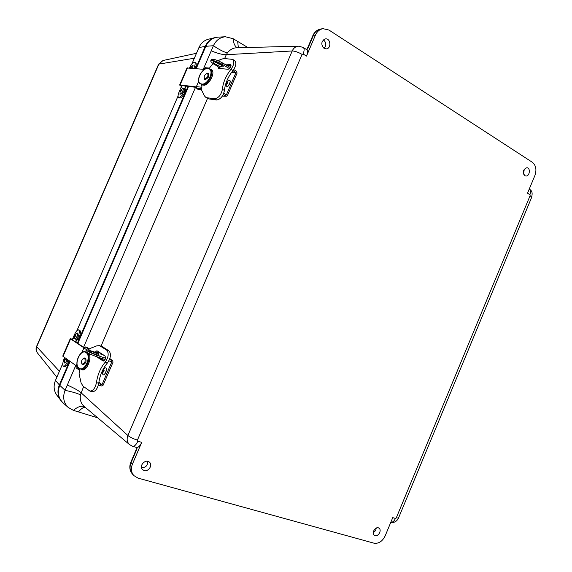 <?xml version="1.0" encoding="UTF-8"?>
<svg xmlns="http://www.w3.org/2000/svg" width="572" height="572" viewBox="0 0 572 572"><rect width="100%" height="100%" fill="white"/><g stroke="black" fill="none" stroke-linecap="round" stroke-linejoin="round"><path stroke-width="0.86" d="M324.095 48.384C326.576 45.259 326.34 42.414 323.387 39.84M323.995 48.32C320.713 44.344 321.164 41.205 325.346 38.91C330.709 37.945 331.631 48.663 326.219 48.885L323.995 48.32M141.47 467.667C145.688 467.703 147.776 465.587 147.719 461.318M144.108 470.549L142.399 469.505C138.56 465.73 145.889 458.365 149.557 462.276C152.924 465.172 148.427 472.014 144.108 470.549M373.244 532.561C375.01 531.631 376.004 530.144 376.219 528.085M375.075 535.649L374.303 535.263C371.013 533.025 375.89 525.725 379.007 528.192C382.024 530.044 378.457 536.822 375.075 535.649M523.594 174.138L524.274 169.133M524.789 175.654C522.408 171.979 523.101 169.333 526.869 167.725C530.866 167.832 529.679 176.634 525.761 175.997L524.789 175.654M97.712 417.832L73.423 410.367C77.656 406.742 81.303 405.491 84.363 406.592M203.274 69.298L213.427 45.717C215.987 40.269 219.984 37.287 225.418 36.758L233.176 38.724L247.812 47.519M63.149 402.953L63.034 402.845C58.258 398.083 57.179 392.242 59.781 385.335L70.077 361.433M77.835 343.422L188.545 86.444M196.203 68.661L205.834 46.303C208.458 40.726 212.562 37.673 218.147 37.137L218.34 37.123M132.547 474.202L132.468 474.116C129.622 470.67 129.079 466.709 130.831 462.219L131.067 462.741L136.372 450.307L136.78 447.526L137.237 447.483C138.853 447.097 140.355 445.381 141.72 442.342L137.852 441.184L137.43 440.118L302.066 54.383C298.255 52.181 294.966 51.044 292.192 50.972L127.899 435.507C130.016 437.201 133.197 438.738 137.43 440.118M390.719 522.522C394.322 522.851 396.911 521.378 398.477 518.096L396.267 517.903L395.438 518.439L392.749 517.631L385.156 535.9C382.389 541.412 378.664 543.843 373.995 543.186L138.024 478.106L133.819 475.568C131.174 472.408 130.709 468.604 132.418 464.149L141.72 442.342M306.492 56.106C307.693 53.117 307.836 51.015 306.921 49.814L303.231 47.44C304.461 48.463 304.418 50.643 303.088 53.997L306.492 56.106L315.501 34.992C317.153 31.374 319.676 29.272 323.058 28.679L328.964 30.051L532.36 162.291C535.971 165.337 536.822 169.72 534.927 175.432L527.534 193.207L529.915 194.68L530.108 195.653L396.267 517.903M233.176 38.724C233.483 43.3 234.842 46.325 237.251 47.798M205.834 46.303L213.427 45.717C219.534 49.857 224.195 52.231 227.413 52.846C229.958 49.692 232.875 48.019 236.179 47.819L298.584 46.182C295.717 46.396 293.586 47.998 292.192 50.972L226.283 54.712L227.413 52.846M73.423 410.367L68.211 407.443C63.564 402.802 62.512 397.104 65.058 390.347L75.769 365.458M83.612 347.24L195.531 87.287M59.781 385.335L65.058 390.347C72.408 391.856 77.52 393.357 80.409 394.852L83.619 386.608M83.962 406.256L83.862 406.17C80.952 403.482 79.801 399.706 80.409 394.852M203.475 70.156L204.19 68.504L205.334 67.725L209.252 68.061L205.334 67.725M198.627 81.417L196.396 86.615L196.532 88.202L198.262 89.382L201.43 89.775M201.73 85.507L201.415 84.105M222.243 68.669L222.908 68.797M204.268 84.763L203.582 84.477M196.296 86.901L180.087 84.956L179.629 85.042L181.496 86.486M179.629 85.042L186.987 67.975L203.825 69.348M181.596 86.258L181.059 85.543L196.26 87.373M203.804 84.484L204.726 85.049M203.625 84.37L202.216 84.377L201.358 89.632L204.497 95.96L205.756 97.304L207.021 97.74L214.636 98.77C218.583 98.084 221.178 94.909 222.422 89.246C223.101 82.361 225.961 75.704 230.995 69.276C234.055 64.858 234.627 61.554 232.711 59.381L223.895 58.501L220.206 59.574L218.268 60.811M202.173 84.477L201.637 84.141L202.173 84.477M200.429 83.798L199.778 83.834M207.071 68.547C201.172 69.012 195.738 81.632 200.522 83.769L202.552 84.113C208.473 83.784 214.028 70.871 209.116 68.847L206.235 68.561M203.382 84.291L205.67 84.727M200.908 84.02L202.938 84.363M212.462 70.928L210.646 69.276L209.116 68.847M224.245 63.964L230.638 64.557C231.331 66.631 230.516 68.197 228.207 69.262L218.518 68.418L217.911 66.424M231.059 65.63L226.419 65.251M232.711 59.381L234.684 60.675C236.608 62.849 236.036 66.145 232.976 70.556C227.949 76.97 225.096 83.612 224.424 90.483C223.187 96.139 220.592 99.306 216.645 99.986L209.023 98.949L205.756 97.304M221.957 65.044L221.414 65.365M219.898 67.603L219.734 68.526M208.902 68.819L212.019 64.815L213.549 63.835M215.429 62.627L216.152 62.169M204.476 85.092L203.553 84.527L203.325 85.071C208.358 86.737 216.137 72.101 211.468 69.72L210.861 69.448M219.955 63.792L218.997 64.522M222.529 66.86L223.173 66.602C224.088 65.294 213.635 60.425 213.22 61.976C212.448 63.034 220.163 67.074 222.529 66.86M214.3 61.74L222.63 65.601M221.057 68.64L214.529 64.436C211.833 62.813 210.582 61.604 210.753 60.825C212.434 59.974 216.152 61.082 221.922 64.164L229.536 68.669M211.282 59.595L211.29 59.574C212.97 58.716 216.695 59.824 222.458 62.906L230.402 67.618M233.705 69.577L236.529 71.25L237.073 73.13L227.477 95.481L226.376 96.253L223.209 94.595M223.752 93.358L226.398 94.866L235.993 72.494L232.897 70.656M235.993 72.494L231.431 72.58M81.889 352.595L83.905 347.919L85.156 346.939L86.565 347.09L89.332 348.841M76.147 367.875L79.322 370.17L76.147 367.875L75.933 366.438L76.934 364.099M86.193 352.624L86.737 352.28M76.219 365.773L62.741 356.12L70.263 338.681L83.941 347.833M72.544 339.232L70.263 338.681M84.105 347.569L71.643 339.339L72.48 339.375M89.125 354.232L88.345 353.982M104.061 355.348C100.715 354.232 99.492 353.596 100.386 353.453L101.945 353.975M100.386 353.453L101.852 353.911M77.842 367.138L80.073 368.747C85.192 370.456 90.869 357.25 86.794 353.138L84.613 351.773M89.489 354.955L85.056 352.059C79.958 350.522 74.396 363.427 78.357 367.632M80.073 368.747L81.489 369.498L83.734 369.662M94.973 352.273L96.925 350.743L105.048 355.991C105.956 358.401 105.32 360.074 103.124 361.018L96.368 356.578M98.77 357.393L103.997 360.846M99.542 345.66L102.524 346.746L108.923 350.815C111.325 353.832 110.846 357.85 107.486 362.87C102.788 368.439 99.871 375.239 98.734 383.269C97.533 388.853 95.345 391.67 92.178 391.72L89.897 391.069C93.057 391.012 95.245 388.195 96.454 382.596C97.605 374.56 100.529 367.746 105.227 362.162C108.587 357.128 109.073 353.11 106.678 350.085L99.542 345.66L96.875 345.817L89.976 348.491L88.117 350.078M98.32 351.616L97.183 353.031M79.901 368.64L79.065 373.881L81.102 382.911L83.033 386.171L89.897 391.069M86.658 352.91L86.887 352.373M87.759 353.682L87.988 353.146C93.165 355.205 87.201 371.8 82.003 369.741L81.424 369.483M82.268 369.576L83.083 369.819M87.859 353.732L89.039 354.104M98.806 354.747L99.149 355.183C99.113 356.113 88.288 351.759 88.853 351.036C88.86 350.271 97.097 353.346 98.806 354.747M99.006 352.066L98.734 353.324L91.263 351.008C88.267 350 86.608 349.671 86.3 350.014C87.101 351.222 90.605 352.967 96.797 355.248L105.534 358.222M86.3 350.014L85.75 351.294C86.551 352.509 90.047 354.254 96.246 356.535L105.084 359.538M109.488 359.566L112.691 360.717L113.02 362.226L103.203 385.099L101.459 385.993L98.398 385.006M98.677 383.648L102.009 384.72L111.833 361.826L108.895 360.825M98.656 352.488L98.463 353.36M98.892 382.11L102.009 384.72M103.246 374.803L103.31 374.824C105.119 375.611 107.693 368.368 105.77 367.918L105.706 367.896M103.189 370.256C102.288 372.637 102.288 374.145 103.182 374.782C104.991 375.568 107.572 368.325 105.641 367.875C104.826 367.753 104.004 368.547 103.189 370.256M103.253 370.742C102.581 374.803 105.534 368.082 103.253 370.742M226.24 86.808L226.297 86.844C227.87 87.966 231.538 81.303 229.787 80.488L229.73 80.459M226.297 83.526L226.183 86.78C227.756 87.902 231.424 81.231 229.672 80.423C228.585 80.194 227.463 81.231 226.297 83.526M226.719 83.169C226.333 86.522 229.25 79.908 226.719 83.169M62.834 363.334L55.455 380.452C53.325 385.821 53.761 390.69 56.764 395.052L56.9 395.231M208.494 39.203L208.265 39.261C204.04 40.433 200.936 43.2 198.949 47.562L191.863 64M178.064 96.01L76.927 330.637M216.702 37.302L215.051 37.609C210.596 38.846 207.321 41.77 205.219 46.382L195.645 68.611M186.365 90.147L78.679 340.097M69.627 361.111L59.374 384.913C57.121 390.597 57.579 395.738 60.746 400.343L61.905 401.708M181.446 86.458L179.229 91.591C177.949 94.752 177.735 96.704 178.578 97.44C180.13 97.569 181.932 95.503 183.984 91.234L184.67 89.64L185.257 89.554L181.031 87.566L184.906 88.867L186.422 90.097L185.75 90.219L185.063 91.813C183.011 96.075 181.202 98.141 179.651 98.005L178.578 97.44M193.808 68.44L194.037 67.918C195.281 64.836 195.495 62.941 194.687 62.234C193.214 62.062 191.448 63.992 189.389 68.047M194.687 62.234L195.746 62.827C196.561 63.535 196.346 65.43 195.102 68.504L195.081 68.554M185.75 90.219L184.67 89.64M193.143 68.383L190.026 67.339L189.446 68.047M181.86 85.636L181.031 87.566M64.579 357.543L64.286 358.229C62.605 362.577 62.341 365.258 63.492 366.273C64.665 366.373 66.016 364.786 67.532 361.49L67.989 360.424M69.169 360.789L68.697 361.89C67.181 365.179 65.83 366.774 64.657 366.666L63.492 366.273M78.571 329.844L79.715 330.266C80.845 331.238 80.595 333.841 78.957 338.081L78.257 339.711L77.098 339.296L77.799 337.666C79.436 333.426 79.694 330.816 78.571 329.844C77.356 329.737 75.969 331.367 74.417 334.727L72.487 339.21M64.629 357.579L64.407 358.758L69.098 360.739M78.257 339.711L78.693 340.154L76.462 339.604L73.102 337.938L77.098 339.296M73.102 337.938L72.308 339.775M180.03 94.387L181.81 93.1C183.197 90.798 183.633 89.232 183.112 88.403L183.054 88.374M180.03 92.121L179.965 94.366L181.696 93.043C183.083 90.741 183.519 89.175 182.997 88.338L181.252 89.69M180.838 91.484C181.474 90.183 181.438 89.825 180.738 90.412L180.309 91.27L180.838 91.484M192.757 68.182L193.064 65.215M192.642 68.125L193.014 65.179L191.284 66.481M191.205 67.553L191.22 66.881L190.633 67.396M64.629 363.027L64.693 363.056C65.401 363.056 66.152 362.055 66.953 360.053M64.386 360.739L64.564 363.013C65.279 363.013 66.03 362.012 66.831 360.01M64.865 359.087L64.572 359.895C64.579 360.825 64.858 360.653 65.401 359.373M75.561 339.096C77.377 336.586 77.971 334.556 77.327 333.011L77.263 332.997M74.582 337.022L74.389 338.467M75.447 339.046C77.256 336.529 77.849 334.506 77.206 332.968L75.518 334.606M74.939 335.685L74.775 336.207C74.61 338.603 76.619 333.426 75.111 335.342L74.939 335.685M78.493 411.926C80.874 408.916 83.076 407.343 85.092 407.207M237.666 41.42L238.367 47.762M136.372 450.307L137.237 447.483M133.819 475.568L132.468 474.116C129.83 470.963 129.358 467.174 131.067 462.741L132.418 464.149M315.501 34.992L312.884 35.55L307.765 47.555L308.344 47.269L313.47 35.242C315.122 31.639 317.632 29.544 321.006 28.95L321.135 28.936M306.921 49.814L308.344 47.269M395.438 518.439C394.28 520.992 392.714 522.329 390.748 522.458M398.477 518.096L531.66 197.347L530.108 195.653M531.66 197.347C533.054 190.719 530.988 190.905 529.357 188.817C530.687 190.183 530.873 192.128 529.915 194.68M211.218 50.836C217.76 53.503 222.78 54.798 226.283 54.712L224.632 58.551M97.955 353.26L98.584 351.794M101.015 346.146L207.522 98.37M220.327 68.576L220.549 68.047M67.324 385.085C73.881 387.945 78.443 390.483 81.002 392.707L127.899 435.507C126.519 439.203 127.077 442.249 129.572 444.644L132.647 446.303C134.42 446.539 136.157 444.83 137.852 441.184M302.066 54.383L303.088 53.997M196.396 86.615L201.201 87.187M196.532 88.202L201.115 88.76M197.576 89.16L201.358 89.625M205.884 68.654L204.19 68.504M187.452 67.868L180.087 84.956M207.893 76.426C205.184 79.722 203.982 79.537 204.283 75.861C206.978 72.572 208.179 72.758 207.893 76.426M204.075 84.556C209.531 82.84 214.028 72.372 210.646 69.276M230.273 64.443L230.895 64.843M207.021 97.74L209.023 98.949M214.636 98.77L216.645 99.986M222.422 89.246L224.424 90.483M230.995 69.276L232.976 70.556M222.458 62.906L221.922 64.164M225.861 96.11L222.394 96.01M75.933 366.438L79.701 369.104M89.282 348.87L86.565 347.09M88.767 349.313L85.156 346.939M86.858 349.871L83.905 347.919M70.556 338.981L63.027 356.449M84.956 362.198C82.397 365.108 81.374 364.464 81.889 360.253C84.441 357.343 85.464 357.986 84.956 362.198M81.489 369.498C86.293 369.412 90.898 358.701 88.21 353.868M102.931 360.925L103.339 361.046M96.454 382.596L98.734 383.269M105.227 362.162L107.486 362.87M106.678 350.085L108.923 350.815M100.293 346.017L102.524 346.746M96.797 355.248L96.246 356.535M112.377 360.553L109.831 358.644M37.43 352.917L37.38 352.845C36.043 351.015 35.814 348.97 36.701 346.725L36.572 346.432C35.671 348.727 35.936 350.865 37.38 352.845L56.842 377.227M59.416 371.257L36.701 346.725L158.966 63.95L163.077 60.489M196.475 53.296L162.984 60.51L158.63 64.135L194.351 58.23M205.219 46.382L198.949 47.562M59.374 384.913L55.455 380.452M185.063 91.813L183.984 91.234M194.037 67.918L195.102 68.504M190.026 67.339L189.711 68.075M182.125 85.671L181.317 87.537M185.707 86.1L184.584 88.696M186.086 86.143L184.906 88.867M68.697 361.89L67.532 361.49M77.799 337.666L78.957 338.081M73.302 338.116L72.522 339.918M64.843 357.736L64.407 358.758M76.462 339.604L75.483 341.877M67.761 359.795L67.56 360.274M76.812 339.725L75.797 342.077M68.068 360.017L67.904 360.396M130.831 462.219L136.122 449.814M312.884 35.55C314.571 31.832 317.274 29.637 321.006 28.95L323.058 28.679M306.613 49.557L307.765 47.555M298.584 46.182L303.231 47.44M136.794 447.526L132.647 446.303M129.572 444.644L83.862 406.17M68.211 407.443L63.034 402.845M225.418 36.758L218.147 37.137M203.689 84.42L204.254 84.763M208.637 76.884C205.083 80.759 203.661 80.337 204.376 75.626C207.808 72.036 209.23 72.451 208.637 76.884M199.714 83.784C196.253 80.302 200.815 70.17 206.285 68.504M211.29 59.574L210.753 60.825M226.376 96.253L222.315 96.139M103.275 358.916L102.788 360.045M85.786 362.462C82.74 366.073 81.381 365.494 81.703 360.71C84.227 355.927 86.873 357.979 85.786 362.462M77.728 367.16C75.004 362.283 79.365 351.844 84.427 351.58M84.72 351.844L85.414 352.166M112.691 360.717L109.845 358.587M158.63 64.135L36.572 346.432M208.265 39.261L215.051 37.609M56.764 395.052L60.746 400.343M186.422 90.097L188.024 86.379M77.406 343.143L78.693 340.154M180.309 91.27L179.965 92.328M180.738 90.412L181.374 89.511M190.748 67.231L191.405 66.316M64.572 359.895L64.336 360.961M74.775 336.207L74.532 337.244M75.111 335.342L75.633 334.405"/></g></svg>
